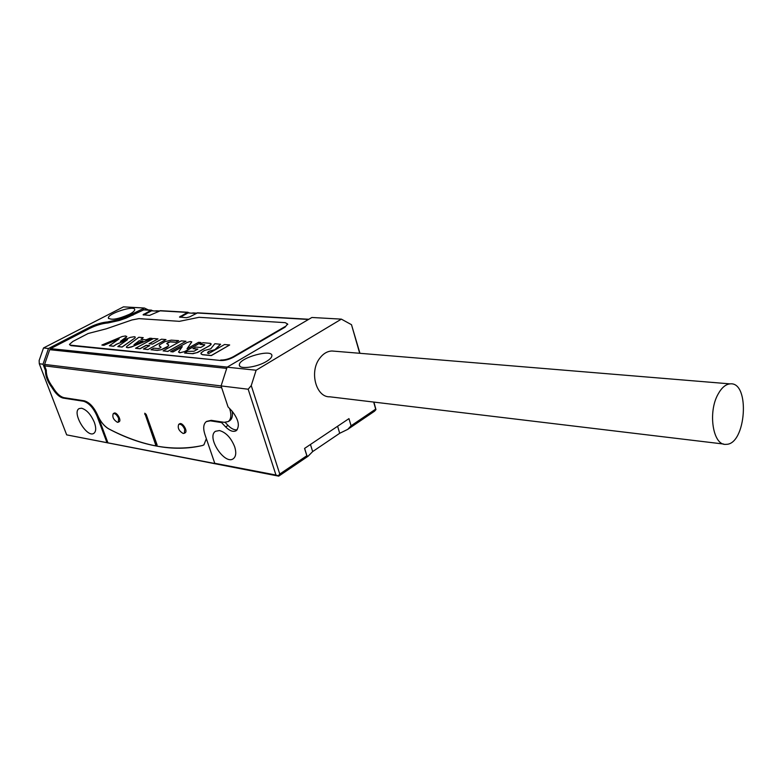 <?xml version="1.0" encoding="UTF-8"?>
<svg xmlns="http://www.w3.org/2000/svg" width="783" height="783" viewBox="0 0 783 783"><rect width="100%" height="100%" fill="white"/><g stroke="black" fill="none" stroke-linecap="round" stroke-linejoin="round"><path stroke-width="1.17" d="M373.931 402.09L375.948 409.607L374.489 411.241L347.74 429.368L351.078 425.786L375.683 409.127L373.667 402.061M219.465 430.542L215.491 431.286C206.027 436.973 224.966 465.758 233.461 458.593C236.016 456.411 236.427 452.486 234.694 446.829C231.093 437.873 226.013 432.441 219.465 430.542M119.133 338.902L109.375 345.763L113.564 346.164L116.266 344.305L127.56 339.646L117.802 346.566L122.079 346.977L135.067 337.913L135.263 337.082L134.402 336.71L130.448 337.346L120.465 341.398L126.758 336.621L125.544 335.966L122.256 336.504L101.878 345.049L103.914 345.323L119.133 338.902L103.885 345.234M135.067 337.913L122.119 347.065L117.802 346.566M127.56 339.646L116.295 344.393L113.604 346.252L109.375 345.763M103.914 345.323L101.878 345.049M126.738 336.406L126.151 337.551L120.866 341.231M178.671 340.644L175.891 342.191L170.557 341.76L167.963 342.474L166.72 343.561L168.619 344.921L168.325 346.125L161.21 349.678L157.207 350.304L150.992 349.737L153.83 348.19L158.195 348.572L160.339 347.916L161.063 347.192L159.341 346.115L159.497 344.882L164.822 341.682L171.203 340.135L178.671 340.644L175.921 342.279L170.126 341.907L166.759 343.61M168.717 345.176L166.955 347.358L161.239 349.766L157.236 350.392L150.992 349.737M161.053 347.251L159.194 345.861M200.928 342.533L185.238 351.42L179.738 352.781L178.593 351.91L182.282 346.663L172.974 351.841L170.635 351.616L187.313 342.386L190.377 341.515L191.757 341.965L187.049 348.758L198.539 342.328L200.928 342.533L184.524 351.626L180.247 352.693L178.573 352.154M182.145 346.849L173.004 351.939L170.635 351.616M191.737 341.77L187.215 348.67M200.066 344.275L204.637 344.706L204.148 345.548L200.693 347.495L195.819 347.055L192.98 348.65L197.854 349.091L193.959 351.264L187.46 351.352L184.631 353.055L192.902 353.71L197.756 352.409L210.793 344.902L211.195 344.001L210.402 343.365L202.875 342.7L200.096 344.373L204.794 344.882M192.98 348.65L197.708 349.169M285.041 327.177L287.586 324.015L285.218 322.655L199.029 317.311L179.454 321.333L138.973 318.622L131.936 319.963L106.341 328.801L88.146 333.499L72.878 341.437L69.481 344.403L70.989 345.626L220.914 360.513C224.887 360.62 229.106 359.505 233.579 357.146L285.041 327.177L287.596 323.927M220.914 360.513L70.832 345.195M220.747 360.014C224.721 360.121 228.939 359.006 233.412 356.647L233.579 357.146M284.885 326.687L233.412 356.647M220.542 344.197L214.953 349.639L208.298 351.606L207.475 352.986L208.65 353.573L224.515 344.53L229.673 344.97L211.263 355.502L202.435 354.63L201.251 354.102L201.006 352.947L204.285 350.52L210.725 348.846L214.865 343.717L220.571 344.295L214.992 349.737L209.355 351.117L207.495 353.025M229.673 344.97L211.302 355.599L202.474 354.728L200.937 353.573M186.002 341.271L167.856 351.44L163.079 350.892L181.225 340.859L186.002 341.271L167.816 351.352L163.079 350.892M147.977 349.541L166.006 339.577L147.977 349.541L143.455 349.022L147.948 349.453M166.006 339.577L161.484 339.196L152.519 344.08L149.034 343.766L157.99 338.892L153.537 338.52L135.557 348.269L140.01 348.778L146.264 345.381L149.573 345.685M149.21 343.776L157.99 338.892M143.211 337.639L140.969 339.362L146.078 339.802L149.974 338.217L152.186 338.403L132.21 346.595L128.001 347.672L126.454 347.398L126.768 346.419L138.836 337.267L143.211 337.639L141.106 339.372M152.186 338.403L131.515 346.957L128.03 347.76L126.357 347.212M206.663 421.391L211.234 420.334L224.232 422.331L228.293 421.548C231.102 419.277 231.602 415.107 229.771 409.039L229.605 408.54M221.677 387.722L44.621 365.867L46.295 370.232L45.502 370.653L43.026 364.212L39.297 363.762L66.672 434.868L215.854 463.712L214.757 463.282L204.921 434.496C202.944 428.242 203.414 423.946 206.321 421.597L210.402 420.843L221.54 422.566L225.641 426.931C229.84 431.051 233.403 432.285 236.329 430.63C240.019 425.972 238.58 419.463 232.022 411.104L228.039 406.886L221.08 385.921L227.109 367.188L256.129 370.232L251.245 385.588L279.776 474.048L306.848 455.726L308.042 456.274L278.719 476.142L278.268 475.761L279.776 474.048M106.938 442.591L97.17 416.439C93.5 407.943 88.919 402.873 83.429 401.229L84.221 400.788L64.059 397.686C60.154 396.746 56.405 393.262 52.813 387.213C48.34 381.262 46.168 375.605 46.295 370.232M84.221 400.788C89.448 402.286 93.931 407.091 97.66 415.196C100.469 421.626 104.168 426.177 108.759 428.859C124.419 437.051 139.912 442.698 155.23 445.811L155.602 444.636L144.777 413.209L146.186 414.422L157.099 444.92L156.717 446.104C172.603 449.119 187.832 448.923 202.396 445.517L203.746 444.959M178.739 424.337L179.561 423.848C182.273 421.753 188.135 431.11 185.17 432.784L184.348 433.283L184.719 429.348C182.938 425.482 180.942 423.818 178.739 424.337C177.389 427.87 178.867 430.914 183.163 433.488L184.348 433.283M113.261 413.639L114.064 413.179C116.51 411.437 121.845 420.354 119.163 421.704L118.36 422.164L118.615 418.376C116.961 414.843 115.179 413.267 113.261 413.639C112.077 416.918 113.457 419.805 117.421 422.311L118.36 422.164M229.468 420.814L229.859 420.579C232.12 418.876 232.884 415.773 232.169 411.261M225.201 422.419L228.039 425.433C231.357 428.771 234.411 430.219 237.21 429.779M718.119 394.084C707.568 412.377 713.078 446.036 726.027 444.333C746.16 444.94 750.457 381.233 730.01 383.876C725.587 384.336 721.623 387.742 718.119 394.084M334.576 351.215L331.923 350.99C327.216 351.224 323.125 353.701 319.63 358.408C309.109 371.945 316.156 397.588 329.917 396.815L723.639 444.039M266.621 361.345C256.853 367.481 238.306 369.762 239.373 364.78C239.226 357.635 273.267 348.376 271.858 355.971C271.632 357.567 269.89 359.358 266.621 361.345M351.078 425.786L348.964 418.631L304.567 448.424L306.848 455.726M359.691 353.29L351.498 324.7L341.368 319.131L256.129 370.232M341.368 319.131L311.888 317.477L227.109 367.188M351.498 324.7L359.955 353.309M214.757 463.282L275.959 475.027L248.172 389.22L44.602 364.418L44.621 365.867M248.172 389.22L251.245 385.588M228.039 425.433L225.641 426.931M310.45 444.47L312.652 451.585L308.042 456.274M312.652 451.585L339.705 433.283L337.6 426.255M347.74 429.368L339.705 433.283M275.959 475.027L278.268 475.761M222.382 422.047L221.54 422.566M206.35 438.695L203.913 444.852L202.366 445.547C172.828 451.85 141.615 446.29 108.72 428.878C104.139 426.197 100.439 421.646 97.63 415.215L97.66 415.196M278.719 476.142L66.672 434.868M108.005 443.002L97.63 415.215M226.718 368.401L49.72 349.688L44.602 364.418M49.72 349.688L50.611 348.631L89.879 328.331C96.25 325.219 102.289 323.428 108.015 322.948L119.3 320.472L126.063 318.133L125.701 317.125L144.415 308.032L123.46 306.858L43.505 347.975L48.487 348.504L43.026 364.212M69.609 344.735L70.989 345.626M189.975 313.053L187.489 312.427L179.493 317.046L186.432 317.732L189.701 316.851L197.668 312.828M153.478 310.91L151.011 310.303L143.083 314.776L149.543 315.402L160.564 310.675M144.003 309.716L126.063 318.133M156.903 445.527L155.23 445.811M158.411 310.9L156.629 310.802M156.551 310.802L155.044 311.008M195.104 313.043L193.303 312.936M193.225 312.946L191.708 313.151M180.041 317.321L188.077 312.936L196.053 313.406M143.651 315.03L151.599 310.802L158.969 311.233M155.993 445.351L156.375 444.176L155.602 444.636M156.375 444.176L145.472 413.727L144.689 414.187M83.429 401.229L63.266 398.116C59.361 397.187 55.613 393.692 52.021 387.644L52.813 387.213M89.879 328.331L89.516 327.323C95.888 324.221 101.937 322.42 107.653 321.94L118.938 319.464L125.701 317.125M39.297 363.762L39.15 360.474L43.505 347.975M148.418 309.97L144.415 308.032M89.516 327.323L48.487 348.504M94.371 422.409C90.945 414.51 86.688 409.783 81.589 408.227L79.161 408.579C71.507 412.24 86.933 438.274 93.823 433.351C96.113 431.619 96.299 427.968 94.371 422.409M129.43 314.296C118.145 319.21 111.127 320.433 108.367 317.976C107.751 313.445 135.332 304.812 134.725 309.716C134.607 310.949 132.846 312.476 129.43 314.296M45.502 370.653C45.375 376.026 47.548 381.693 52.021 387.644M184.602 352.957L192.197 353.642L196.924 352.634L209.286 345.89L211.156 343.903M135.557 348.269L139.981 348.689L146.235 345.283L149.719 345.606L143.455 349.022M133.991 344.716L142.946 341.075L139.168 340.742L133.991 344.716M142.77 341.143L139.208 340.83L134.314 344.589M135.038 337.825L135.263 337.082M211.234 420.334L210.402 420.843M227.266 367.09L50.611 348.631M196.856 312.975L308.492 319.464M159.761 310.812L187.489 312.427M143.201 309.853L151.011 310.303M180.354 316.263L180.589 316.968M143.964 314.003L144.199 314.688M64.059 397.686L63.266 398.116M107.653 321.94L108.015 322.948M118.938 319.464L119.3 320.472M97.934 416.008L97.17 416.439M132.533 314.237L132.885 315.236M331.923 350.99L730.01 383.876M239.373 364.78L239.794 366.082M306.936 455.804L304.616 448.385M287.733 324.505L287.586 324.015M308.825 319.268L197.424 312.809M154.965 310.998L156.081 310.841M159.468 310.968L156.6 310.802M193.274 312.936L196.562 313.131M191.62 313.151L192.794 312.975M151.569 310.156L143.759 309.696M188.047 312.27L160.319 310.655M108.367 317.976L108.573 318.534M229.859 420.579L228.293 421.548"/></g></svg>
